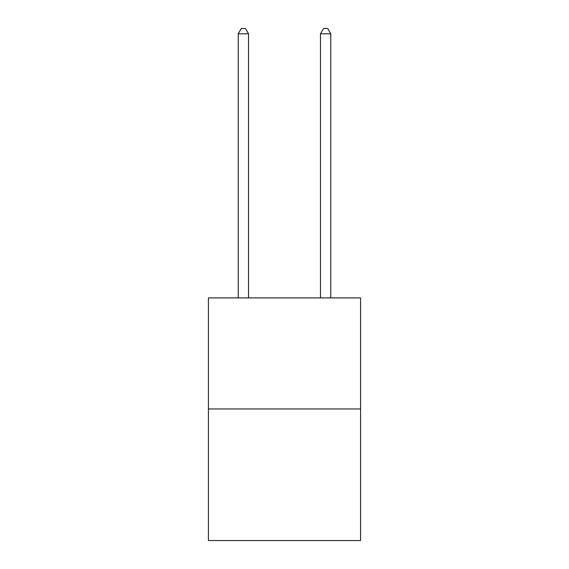 <?xml version="1.0" encoding="UTF-8"?>
<svg xmlns="http://www.w3.org/2000/svg" width="569" height="569" viewBox="0 0 569 569"><rect width="100%" height="100%" fill="white"/><g stroke="black" fill="none" stroke-linecap="round" stroke-linejoin="round"><path stroke-width="0.85" d="M360.582 408.947L360.582 297.907L208.418 297.907L208.418 540.55L360.582 540.55L360.582 408.947L208.418 408.947M248.518 297.907L248.518 33.799L238.233 33.799L238.233 297.907M238.233 33.799L241.32 28.45L245.431 28.45L248.518 33.799M330.767 297.907L330.767 33.799L320.482 33.799L320.482 297.907M320.482 33.799L323.569 28.45L327.68 28.45L330.767 33.799"/></g></svg>
